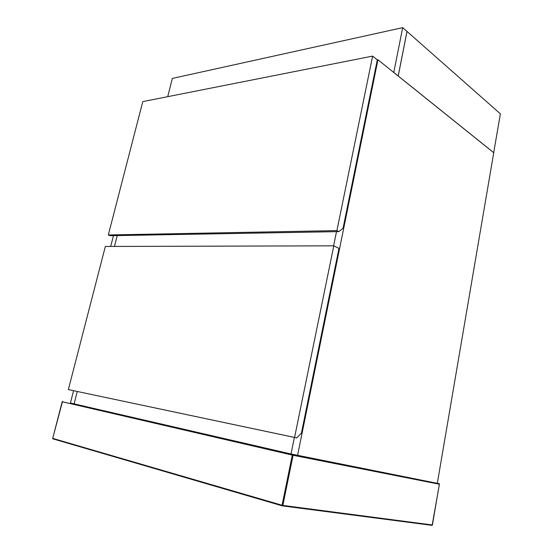 <?xml version="1.0" encoding="UTF-8"?>
<svg xmlns="http://www.w3.org/2000/svg" width="553" height="553" viewBox="0 0 553 553"><rect width="100%" height="100%" fill="white"/><g stroke="black" fill="none" stroke-linecap="round" stroke-linejoin="round"><path stroke-width="0.83" d="M439.345 484.221L432.405 524.977L282.846 505.414L293.083 455.271L439.345 484.221L439.269 483.723L291.002 453.978L294.39 437.43L291.002 453.978L70.404 403.026L73.57 390.708M295.081 454.925L71.786 403.344M301.399 433.193L296.726 437.921L294.576 437.444L333.791 245.829L338.968 248.408L301.399 433.193M333.791 245.829L105.347 246.465L68.351 389.589L296.726 437.921M68.351 389.589L294.576 437.444M333.611 245.829L336.507 231.659L333.611 245.829M377.291 59.897L377.941 59.765L297.549 455.492M110.683 246.451L113.462 235.654M117.243 235.592L114.457 246.444L117.243 235.592M77.275 391.489L74.102 403.877L77.275 391.489M377.941 59.765L493.732 152.732L437.319 483.281M493.739 152.697L398.222 75.996L407.015 31.466L500.375 113.814L493.691 152.697M398.222 75.996L393.791 72.436L402.688 27.65L172.336 78.429L167.725 96.671M343.06 228.265L338.837 231.61L336.908 230.608L372.618 56.109L377.298 59.862L343.06 228.265M372.618 56.109L142.792 101.607L108.319 234.963L110.247 235.716L338.837 231.61M108.319 234.963L336.908 230.608M402.688 27.65L406.987 31.445L398.195 75.975M70.411 402.999L292.779 454.607L439.269 483.723M62.641 401.395L62.192 401.741L292.302 455.105L282.058 505.248L52.694 438.384L62.192 401.734M282.41 505.884L431.934 525.336L432.411 524.949M439.441 484.027L432.149 525.322L282.313 505.871L282.846 505.414L282.058 505.248L282.127 505.746L52.763 438.757L52.632 438.356L52.943 438.861L282.237 505.85M292.779 454.607L293.083 455.271L292.302 455.105L292.779 454.607M62.524 401.402L52.701 438.356"/></g></svg>
